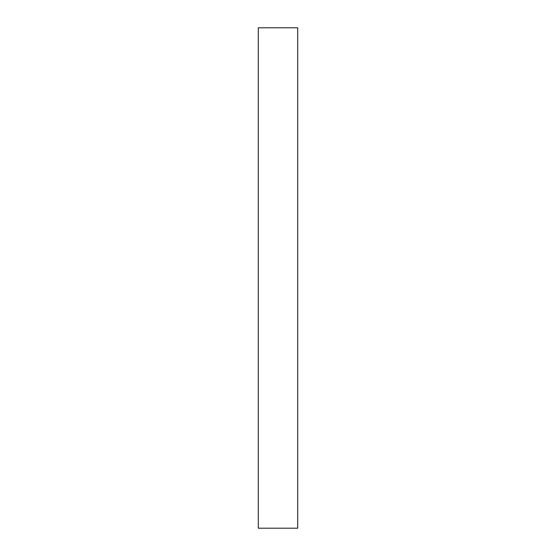 <?xml version="1.0" encoding="UTF-8"?>
<svg xmlns="http://www.w3.org/2000/svg" width="556" height="556" viewBox="0 0 556 556"><rect width="100%" height="100%" fill="white"/><g stroke="black" fill="none" stroke-linecap="round" stroke-linejoin="round"><path stroke-width="0.83" d="M297.703 27.8L258.297 27.8L258.297 528.2L297.703 528.2L297.703 27.8"/></g></svg>
